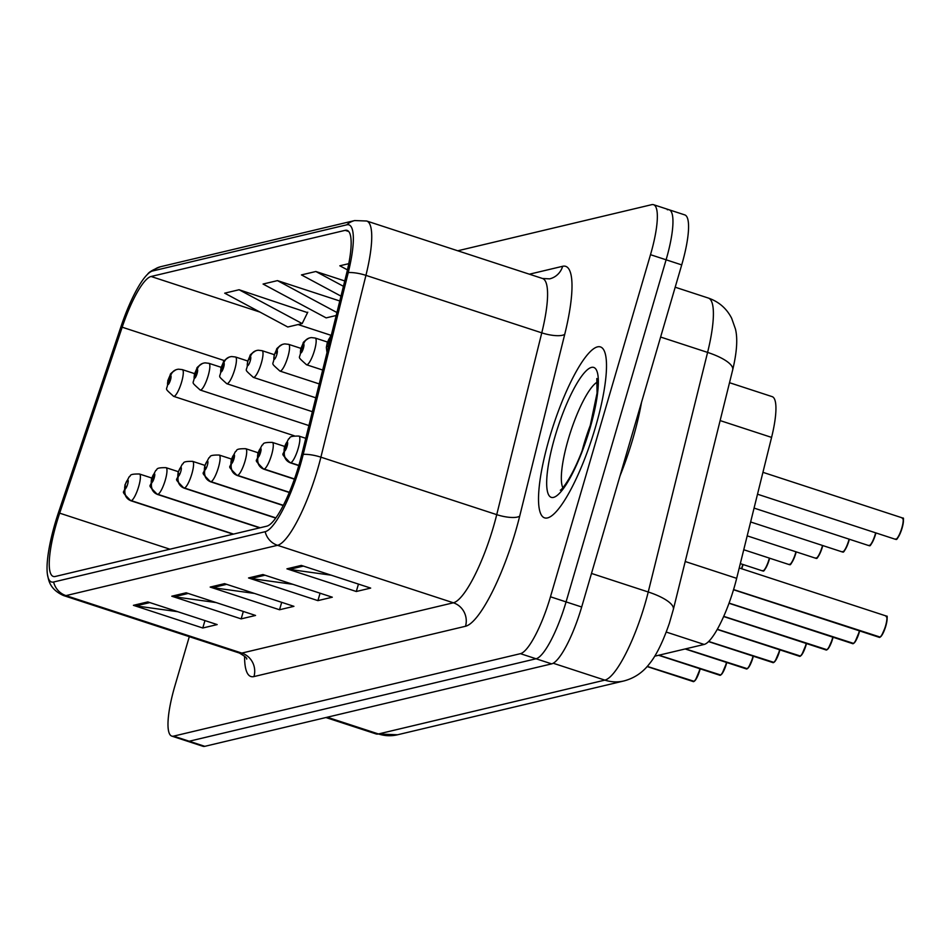 <?xml version="1.0" encoding="UTF-8"?>
<svg xmlns="http://www.w3.org/2000/svg" width="951" height="951" viewBox="0 0 951 951"><rect width="100%" height="100%" fill="white"/><g stroke="black" fill="none" stroke-linecap="round" stroke-linejoin="round"><path stroke-width="1.43" d="M729.512 382.706L772.153 396.638A56.192 12.732 108.1 0 1 771.582 437.401L736.668 578.339A56.192 12.732 108.1 0 1 734.172 587.563A56.192 12.732 108.1 0 1 704.144 644.445L654.704 656.202M595.54 426.916A89.917 20.375 -71.9 0 0 600.45 346.925A89.917 20.375 -71.9 0 0 549.488 437.864A89.917 20.375 -71.9 0 0 544.566 517.855A89.917 20.375 -71.9 0 0 595.54 426.916A89.917 20.375 -71.9 0 0 600.45 346.925A89.917 20.375 -71.9 0 0 549.488 437.864A89.917 20.375 -71.9 0 0 544.566 517.855A89.917 20.375 -71.9 0 0 595.54 426.916M298.804 465.514A59.949 13.587 108.1 0 1 266.779 526.176L55.229 576.484A59.949 13.587 108.1 0 1 53.28 576.437A59.949 13.587 108.1 0 1 59.675 513.16L122.18 327.203A59.949 13.587 108.1 0 1 151.066 276.491L345.165 230.344A59.949 13.587 108.1 0 1 347.127 230.38A59.949 13.587 108.1 0 1 346.509 273.864L301.467 455.672A59.949 13.587 108.1 0 1 298.804 465.514L290.495 462.828A14.051 3.186 108.1 0 1 290.186 462.792A14.051 3.186 108.1 0 1 289.877 462.602M300.302 465.158A65.762 14.907 -71.9 0 0 303.214 454.364L348.256 272.557A65.762 14.907 -71.9 0 0 346.782 224.816L152.683 270.964A65.762 14.907 -71.9 0 0 147.631 274.197A65.762 14.907 -71.9 0 0 120.991 326.597L58.486 512.541A65.762 14.907 -71.9 0 0 47.55 575.141A65.762 14.907 -71.9 0 0 53.613 582.012L265.163 531.704A65.762 14.907 -71.9 0 0 300.302 465.158M189.297 636.671L174.841 686.099A56.192 12.732 -71.9 0 0 171.762 736.098L187.371 741.198A56.192 12.732 -71.9 0 0 189.201 741.233L536.043 658.77A56.192 12.732 -71.9 0 0 566.071 601.888L666.104 259.801A56.192 12.732 -71.9 0 0 669.171 209.802A56.192 12.732 -71.9 0 0 667.34 209.767M177.73 611.695L135.886 605.894A14.99 14.455 -103.4 0 1 133.413 605.323L202.777 628.005L217.173 624.581L147.797 601.912L133.413 605.323M204.952 620.587L202.777 628.005M216.115 602.565L174.259 596.776A14.99 14.455 -103.4 0 1 171.786 596.206L241.162 618.875L255.546 615.452L186.182 592.782L171.786 596.206M243.325 611.457L241.162 618.875M331.245 575.189L289.389 569.399A14.99 14.455 -103.4 0 1 286.917 568.829L356.292 591.498L370.676 588.087L301.312 565.405L286.917 568.829M358.456 584.08L356.292 591.498M292.872 584.318L251.016 578.529A14.99 14.455 -103.4 0 1 248.544 577.958L317.907 600.628L332.303 597.204L262.94 574.535L248.544 577.958M320.083 593.21L317.907 600.628M254.488 593.436L212.644 587.647A14.99 14.455 -103.4 0 1 210.171 587.076L279.535 609.757L293.93 606.334L224.555 583.652L210.171 587.076M281.698 602.34L279.535 609.757M171.762 736.098A56.192 12.732 -71.9 0 0 173.593 736.133L520.435 653.67A56.192 12.732 -71.9 0 0 550.463 596.788L650.496 254.69A56.192 12.732 -71.9 0 0 653.563 204.703A56.192 12.732 -71.9 0 0 651.732 204.667L457.764 250.779M307.542 312.629L239.081 289.746L224.698 293.17L287.773 327.001L302.168 323.578L307.767 312.19M348.779 263.665L339.828 265.793L347.46 269.882M339.792 300.991L277.466 280.616L263.07 284.04L326.145 317.884L336.202 315.494M344.761 280.949L315.839 271.499L301.455 274.91L340.993 296.13M315.839 271.499L343.43 286.299M277.466 280.616L336.927 312.522M239.081 289.746L302.168 323.578M681.712 264.901A56.192 12.732 -71.9 0 0 684.779 214.902L669.171 209.802A56.192 12.732 -71.9 0 1 666.104 259.801L566.071 601.888A56.192 12.732 -71.9 0 1 536.043 658.77L189.201 741.233A56.192 12.732 -71.9 0 1 187.371 741.198L202.979 746.297A56.192 12.732 -71.9 0 0 204.81 746.333L551.651 663.869A56.192 12.732 -71.9 0 0 581.679 607L681.712 264.901L650.496 254.69M878.962 637.229A11.234 2.544 -71.9 0 0 879.176 637.348A11.234 2.544 -71.9 0 0 879.413 637.384L879.723 637.336M886.724 616.723A10.865 2.461 108.1 0 1 885.785 626.127A10.865 2.461 108.1 0 1 880.115 637.075L733.578 589.572M879.413 637.384L733.53 589.691M331.376 334.966A9.367 8.975 69.1 0 0 330.021 337.807A4.684 1.058 -71.9 0 0 327.572 342.526A4.684 1.058 -71.9 0 0 327.156 346.568A4.684 1.058 -71.9 0 0 328.987 344.595M329.379 340.482L328.19 344.024L328.285 342.348L330.021 337.807M330.52 338.413A4.684 1.058 -71.9 0 0 330.116 337.771L329.415 340.517M330.116 337.771A9.367 9.082 -94.5 0 1 331.293 335.287M620.004 475.916A93.662 21.231 -71.9 0 0 632.914 438.589A93.662 21.231 -71.9 0 0 641.533 402.285M852.381 643.554A11.234 2.544 -71.9 0 0 852.595 643.672A11.234 2.544 -71.9 0 0 852.833 643.696L853.154 643.649M853.32 643.637L854.949 642.139L859.633 630.965A10.865 2.461 108.1 0 1 859.217 632.415A10.865 2.461 108.1 0 1 853.534 643.399L729.06 603.1M298.852 465.384L290.804 462.745A9.367 8.975 -110.9 0 1 284.634 451.036A4.684 1.058 -71.9 0 0 287.083 446.316A4.684 1.058 -71.9 0 0 287.19 442.144A4.684 1.058 -71.9 0 0 284.682 446.887A4.684 1.058 -71.9 0 0 284.527 451.071L286.465 444.818L284.634 451.036M284.527 451.071A9.367 9.082 85.5 0 0 290.495 462.828M852.833 643.696L729.013 603.219M825.801 649.866A11.234 2.544 -71.9 0 0 826.015 649.997A11.234 2.544 -71.9 0 0 826.264 650.02L826.574 649.973M833.052 637.289L832.648 638.751A10.865 2.461 108.1 0 1 826.954 649.711L723.723 616.355M294.477 478.959L264.235 469.069A9.367 8.975 -110.9 0 1 258.054 457.36A4.684 1.058 -71.9 0 0 260.503 452.64A4.684 1.058 -71.9 0 0 260.61 448.468A4.684 1.058 -71.9 0 0 258.113 453.211A4.684 1.058 -71.9 0 0 257.959 457.383L259.885 451.143L258.054 457.36M257.959 457.383A9.367 9.082 85.5 0 0 263.914 469.14A14.051 3.186 108.1 0 1 263.617 469.105A14.051 3.186 108.1 0 1 263.308 468.914M294.43 479.114L263.914 469.14M826.264 650.02L723.663 616.486M799.232 656.19A11.234 2.544 -71.9 0 0 799.434 656.309A11.234 2.544 -71.9 0 0 799.684 656.333L799.993 656.297M800.171 656.273L801.788 654.775L806.472 643.601A10.865 2.461 108.1 0 1 806.056 645.075A10.865 2.461 108.1 0 1 800.385 656.035L717.316 629.277M289.354 492.285L237.655 475.393A9.367 8.975 -110.9 0 1 231.485 463.684A4.684 1.058 -71.9 0 0 233.934 458.953A4.684 1.058 -71.9 0 0 234.029 454.792A4.684 1.058 -71.9 0 0 231.533 459.523A4.684 1.058 -71.9 0 0 231.378 463.708L233.316 457.455L231.485 463.684M231.378 463.708A9.367 9.082 85.5 0 0 237.346 475.464A14.051 3.186 108.1 0 1 237.037 475.429A14.051 3.186 108.1 0 1 236.728 475.238M289.294 492.44L237.346 475.464M799.684 656.333L717.244 629.396M772.652 662.502A11.234 2.544 -71.9 0 0 772.866 662.633A11.234 2.544 -71.9 0 0 773.104 662.657L773.413 662.609M779.891 649.913A10.865 2.461 108.1 0 1 779.487 651.376A10.865 2.461 108.1 0 1 773.805 662.36L708.685 641.461M283.339 505.326L211.074 481.705A9.367 8.975 -110.9 0 1 204.905 469.996A4.684 1.058 -71.9 0 0 207.354 465.277A4.684 1.058 -71.9 0 0 207.461 461.104A4.684 1.058 -71.9 0 0 204.952 465.847A4.684 1.058 -71.9 0 0 204.798 470.02L205.618 467.345M204.798 470.02A9.367 9.082 85.5 0 0 210.765 481.777A14.051 3.186 108.1 0 1 210.456 481.753A14.051 3.186 108.1 0 1 210.147 481.563M283.255 505.48L210.765 481.777M205.654 467.333L204.905 469.996M773.104 662.657L708.578 641.568M309.99 337.843A9.367 8.975 69.1 0 0 303.44 344.119A4.684 1.058 -71.9 0 0 300.991 348.839A4.684 1.058 -71.9 0 0 300.885 353.011A4.684 1.058 -71.9 0 0 303.393 348.268A4.684 1.058 -71.9 0 0 303.547 344.096L301.61 350.337L303.44 344.119M303.547 344.096A9.367 9.082 -94.5 0 1 311.476 337.593L315.221 338.045A14.051 3.186 108.1 0 1 314.46 350.539A14.051 3.186 108.1 0 1 306.495 364.744C295.048 354.331 301.015 360.429 300.671 349.053L303.214 343.085C302.787 342.538 304.641 340.91 308.766 338.211M283.41 344.155A9.367 8.975 69.1 0 0 276.86 350.444A4.684 1.058 -71.9 0 0 274.411 355.163A4.684 1.058 -71.9 0 0 274.316 359.335A4.684 1.058 -71.9 0 0 276.812 354.592A4.684 1.058 -71.9 0 0 276.967 350.42L276.159 353.094M276.194 353.094L276.86 350.444M276.967 350.42A9.367 9.082 -94.5 0 1 284.896 343.917L288.652 344.357A14.051 3.186 108.1 0 1 287.88 356.851A14.051 3.186 108.1 0 1 279.915 371.068C268.479 360.655 274.447 366.753 274.09 355.365L276.634 349.397C276.218 348.862 278.061 347.234 282.197 344.524M256.841 350.479A9.367 8.975 69.1 0 0 250.291 356.756A4.684 1.058 -71.9 0 0 247.842 361.487A4.684 1.058 -71.9 0 0 247.736 365.648A4.684 1.058 -71.9 0 0 250.232 360.916A4.684 1.058 -71.9 0 0 250.386 356.732L249.578 359.407M249.614 359.419L250.291 356.756M250.386 356.732A9.367 9.082 -94.5 0 1 258.315 350.23L262.072 350.681A14.051 3.186 108.1 0 1 261.311 363.175A14.051 3.186 108.1 0 1 253.346 377.381C241.899 366.967 247.866 373.065 247.522 361.689L250.065 355.722C249.637 355.175 251.492 353.558 255.617 350.848M746.071 668.826A11.234 2.544 -71.9 0 0 746.285 668.945A11.234 2.544 -71.9 0 0 746.535 668.969L746.844 668.933M752.919 657.7A10.865 2.461 108.1 0 0 753.311 656.238L752.919 657.712A10.865 2.461 108.1 0 1 747.224 668.672L685.481 648.879M275.873 517.891L184.506 488.029A9.367 8.975 -110.9 0 1 178.324 476.32A4.684 1.058 -71.9 0 0 180.773 471.589A4.684 1.058 -71.9 0 0 180.88 467.428A4.684 1.058 -71.9 0 0 178.384 472.16A4.684 1.058 -71.9 0 0 178.229 476.344L179.038 473.669M178.229 476.344A9.367 9.082 85.5 0 0 184.185 488.101A14.051 3.186 108.1 0 1 183.888 488.065A14.051 3.186 108.1 0 1 183.579 487.875M275.766 518.033L184.185 488.101M179.073 473.657L178.324 476.32M746.535 668.969L685.231 648.939M719.503 675.151A11.234 2.544 -71.9 0 0 719.705 675.269A11.234 2.544 -71.9 0 0 719.955 675.293L720.264 675.246M720.442 675.234L722.059 673.736L726.742 662.562A10.865 2.461 108.1 0 1 726.338 664.012A10.865 2.461 108.1 0 1 720.656 674.996L658.912 655.191M260.146 527.757L157.925 494.342A9.367 8.975 -110.9 0 1 151.756 482.632A4.684 1.058 -71.9 0 0 154.205 477.913A4.684 1.058 -71.9 0 0 154.3 473.741A4.684 1.058 -71.9 0 0 151.803 478.484A4.684 1.058 -71.9 0 0 151.649 482.656L153.586 476.415L151.756 482.632M151.649 482.656A9.367 9.082 85.5 0 0 157.616 494.425A14.051 3.186 108.1 0 1 157.307 494.389A14.051 3.186 108.1 0 1 156.998 494.199M259.825 527.829L157.616 494.425M719.955 675.293L658.651 655.263M692.922 681.463A11.234 2.544 -71.9 0 0 693.136 681.582A11.234 2.544 -71.9 0 0 693.374 681.617L693.683 681.57M693.861 681.546L695.49 680.048L700.174 668.874A10.865 2.461 108.1 0 1 699.758 670.36A10.865 2.461 108.1 0 1 694.075 681.308L647.262 666.401M233.566 534.082L131.345 500.666A9.367 8.975 -110.9 0 1 125.175 488.957A4.684 1.058 -71.9 0 0 127.624 484.237A4.684 1.058 -71.9 0 0 127.731 480.065A4.684 1.058 -71.9 0 0 125.223 484.808A4.684 1.058 -71.9 0 0 125.068 488.98L125.889 486.306M125.068 488.98A9.367 9.082 85.5 0 0 131.036 500.737A14.051 3.186 108.1 0 1 130.727 500.701A14.051 3.186 108.1 0 1 130.418 500.511M233.257 534.153L131.036 500.737M125.924 486.294L125.175 488.957M693.374 681.617L647.155 666.508M230.261 356.791A9.367 8.975 69.1 0 0 223.711 363.08A4.684 1.058 -71.9 0 0 221.262 367.799A4.684 1.058 -71.9 0 0 221.155 371.972A4.684 1.058 -71.9 0 0 223.663 367.229A4.684 1.058 -71.9 0 0 223.818 363.056L221.88 369.297L223.711 363.08M223.818 363.056A9.367 9.082 -94.5 0 1 231.747 356.554L235.491 356.994A14.051 3.186 108.1 0 1 234.731 369.499A14.051 3.186 108.1 0 1 226.766 383.705C215.318 373.291 221.286 379.39 220.941 368.001L223.485 362.034C223.057 361.499 224.911 359.87 229.036 357.16M203.68 363.116A9.367 8.975 69.1 0 0 197.13 369.392A4.684 1.058 -71.9 0 0 194.682 374.123A4.684 1.058 -71.9 0 0 194.586 378.284A4.684 1.058 -71.9 0 0 197.083 373.553A4.684 1.058 -71.9 0 0 197.237 369.368L195.3 375.609L197.13 369.392M197.237 369.368A9.367 9.082 -94.5 0 1 205.166 362.866L208.923 363.318A14.051 3.186 108.1 0 1 208.15 375.811A14.051 3.186 108.1 0 1 200.185 390.029C188.75 379.604 194.705 385.714 194.361 374.325L196.905 368.358C196.488 367.811 198.331 366.194 202.468 363.484M177.112 369.44A9.367 8.975 69.1 0 0 170.562 375.716A4.684 1.058 -71.9 0 0 168.113 380.436A4.684 1.058 -71.9 0 0 168.006 384.608A4.684 1.058 -71.9 0 0 170.502 379.865A4.684 1.058 -71.9 0 0 170.657 375.693L168.719 381.933L170.562 375.716M170.657 375.693A9.367 9.082 -94.5 0 1 178.586 369.19L182.342 369.63A14.051 3.186 108.1 0 1 181.582 382.136A14.051 3.186 108.1 0 1 173.617 396.341C162.169 385.928 168.137 392.026 167.792 380.65L170.336 374.67C169.908 374.135 171.762 372.507 175.887 369.796M685.207 561.518L736.668 578.339M666.247 632.058L704.144 644.445M720.121 420.58L771.582 437.401M253.953 676.577A18.735 18.069 76.6 0 0 241.816 653.087L453.377 602.791A74.927 16.987 -71.9 0 0 493.403 526.961A74.927 16.987 -71.9 0 0 496.731 514.646L541.773 332.85A74.927 16.987 -71.9 0 0 542.534 278.5L549.642 278.857A18.735 18.069 76.6 0 0 562.647 266.292A93.662 21.231 108.1 0 1 564.739 334.3L519.71 516.096A93.662 21.231 108.1 0 1 465.503 626.269L253.953 676.577A93.662 21.231 108.1 0 1 244.597 656.166M239.379 653.04A74.927 16.987 -71.9 0 0 241.816 653.087L65.976 595.611A74.927 16.987 108.1 0 1 63.539 595.564L239.379 653.04C244.882 656.273 247.331 658.294 246.701 659.102M346.782 224.816A18.735 18.069 76.6 0 1 354.711 220.561L366.694 221.012A74.927 16.987 108.1 0 1 365.933 275.362L320.891 457.169A74.927 16.987 108.1 0 1 317.563 469.473A74.927 16.987 108.1 0 1 277.526 545.303A18.735 18.069 -103.4 0 1 265.163 531.704M303.214 454.364A18.735 5.611 -166.1 0 1 320.891 457.169L496.731 514.646A18.735 5.611 13.9 0 0 519.71 516.096M152.683 270.964A18.735 18.069 -103.4 0 1 160.612 266.708L354.711 220.561M564.739 334.3A18.735 5.611 13.9 0 1 541.773 332.85L365.933 275.362A18.735 5.611 -166.1 0 0 348.256 272.557M53.613 582.012A18.735 18.069 76.6 0 0 65.976 595.611L277.526 545.303L453.377 602.791A18.735 18.069 76.6 0 1 465.503 626.269M529.398 274.197L562.647 266.292M173.593 736.133L204.81 746.333M520.435 653.67L551.651 663.869M550.463 596.788L581.679 607M151.066 276.491L259.98 312.094M298.091 324.553L330.841 335.251M122.18 327.203L224.448 360.631M59.675 513.16L169.944 549.202M345.165 230.344L348.72 231.509M212.644 587.647L226.611 584.33M251.016 578.529L264.984 575.2M289.389 569.399L303.369 566.083M174.259 596.776L188.227 593.448M135.886 605.894L149.854 602.577M327.251 717.22L378.45 733.958A37.469 36.138 76.6 0 0 397.53 734.778L376.002 733.91A74.927 16.987 -71.9 0 0 378.45 733.958L604.872 680.12A74.927 16.987 -71.9 0 0 644.909 604.289A74.927 16.987 -71.9 0 0 648.237 591.986L591.486 573.441M553.209 663.239L604.872 680.12A37.469 36.138 76.6 0 0 623.963 680.94L397.53 734.778M732.698 369.844A37.469 11.21 -166.1 0 0 707.592 352.405A74.927 16.987 -71.9 0 0 708.352 298.055C718.825 301.693 726.588 308.421 731.652 318.252L735.432 328.975C737.821 338.556 736.906 352.179 732.698 369.844L673.344 609.425A37.469 11.21 -166.1 0 0 648.237 591.986L707.592 352.405L660.612 337.046M879.663 637.325A11.234 2.544 -71.9 0 0 885.536 625.984A11.234 2.544 -71.9 0 0 886.154 615.986C885.643 619.089 888.983 609.769 885.809 626.115L881.518 635.815L879.901 637.313M903.022 518.675A10.865 2.461 108.1 0 1 902.107 528.055C895.355 545.375 896.234 537.339 895.473 539.312A11.234 2.544 -71.9 0 0 901.845 527.936A11.234 2.544 -71.9 0 0 902.463 517.938A11.234 2.544 -71.9 0 0 902.214 517.915M902.095 528.078A10.865 2.461 108.1 0 1 896.365 539.051M591.058 423.409A57.096 12.945 -71.9 0 0 583.902 444.367A57.096 12.945 -71.9 0 0 582.167 450.596M597.406 382.029A57.096 12.945 -71.9 0 0 568.294 439.267A57.096 12.945 -71.9 0 0 562.849 487.744M555.004 436.557A68.341 15.489 -71.9 0 0 553.506 497.397A68.341 15.489 -71.9 0 0 590.012 428.235A68.341 15.489 -71.9 0 0 591.51 367.395A68.341 15.489 -71.9 0 0 555.004 436.557M853.083 643.637A11.234 2.544 -71.9 0 0 858.967 632.308A11.234 2.544 -71.9 0 0 859.359 630.882M305.77 438.316L298.923 436.081A14.051 3.186 108.1 0 1 298.15 448.587A14.051 3.186 108.1 0 1 290.804 462.745M826.514 649.961A11.234 2.544 -71.9 0 0 832.387 638.62A11.234 2.544 -71.9 0 0 832.779 637.194M833.04 637.277A10.865 2.461 108.1 0 1 832.648 638.739M284.575 446.399L272.343 442.405A14.051 3.186 108.1 0 1 271.582 454.899A14.051 3.186 108.1 0 1 264.235 469.069M799.934 656.273A11.234 2.544 -71.9 0 0 805.806 644.944A11.234 2.544 -71.9 0 0 806.198 643.518M258.006 452.724L245.762 448.717A14.051 3.186 108.1 0 1 245.001 461.223A14.051 3.186 108.1 0 1 237.655 475.393M773.353 662.597A11.234 2.544 -71.9 0 0 779.238 651.257A11.234 2.544 -71.9 0 0 779.63 649.83M231.426 459.036L219.194 455.042A14.051 3.186 108.1 0 1 218.421 467.535A14.051 3.186 108.1 0 1 211.074 481.705M869.785 545.375A10.865 2.461 108.1 0 0 875.514 534.391L875.93 532.917A10.865 2.461 108.1 0 1 875.526 534.379C868.774 551.687 869.666 543.651 868.893 545.624A11.234 2.544 -71.9 0 0 875.265 534.26A11.234 2.544 -71.9 0 0 875.657 532.833M314.924 338.009A14.051 3.186 108.1 0 1 315.221 338.045L327.465 342.039M843.216 551.687A10.865 2.461 108.1 0 0 848.946 540.715L849.362 539.241A10.865 2.461 108.1 0 1 848.946 540.691C842.194 558.011 843.085 549.975 842.324 551.949A11.234 2.544 -71.9 0 0 848.696 540.584A11.234 2.544 -71.9 0 0 849.088 539.146M288.343 344.321A14.051 3.186 108.1 0 1 288.652 344.357L300.885 348.351M822.377 547.027L822.781 545.565A10.865 2.461 108.1 0 1 822.377 547.015C815.625 564.335 816.505 556.299 815.744 558.261A11.234 2.544 -71.9 0 0 822.116 546.896A11.234 2.544 -71.9 0 0 822.508 545.47M822.365 547.039A10.865 2.461 108.1 0 1 816.636 558.011M261.775 350.646A14.051 3.186 108.1 0 1 262.072 350.681L274.304 354.675M746.785 668.91A11.234 2.544 -71.9 0 0 752.657 657.581A11.234 2.544 -71.9 0 0 753.049 656.154M204.845 465.36L192.613 461.354A14.051 3.186 108.1 0 1 191.852 473.86A14.051 3.186 108.1 0 1 184.506 488.029M720.204 675.234A11.234 2.544 -71.9 0 0 726.077 663.905A11.234 2.544 -71.9 0 0 726.469 662.467M178.277 471.672L166.033 467.678A14.051 3.186 108.1 0 1 165.272 480.172A14.051 3.186 108.1 0 1 157.925 494.342M693.624 681.558A11.234 2.544 -71.9 0 0 699.508 670.217A11.234 2.544 -71.9 0 0 699.9 668.791M151.696 477.996L139.464 474.002A14.051 3.186 108.1 0 1 138.691 486.496A14.051 3.186 108.1 0 1 131.345 500.666M795.797 553.327A10.865 2.461 108.1 0 0 796.201 551.877L795.809 553.339C789.045 570.648 789.924 562.612 789.164 564.585A11.234 2.544 -71.9 0 0 795.535 553.22A11.234 2.544 -71.9 0 0 795.928 551.794M795.785 553.351A10.865 2.461 108.1 0 1 790.055 564.323M235.194 356.958A14.051 3.186 108.1 0 1 235.491 356.994L247.736 361M769.621 558.189A10.865 2.461 108.1 0 1 769.216 559.652C762.464 576.972 763.356 568.936 762.595 570.909A11.234 2.544 -71.9 0 0 768.967 559.533A11.234 2.544 -71.9 0 0 769.359 558.106M769.632 558.201L769.228 559.663A10.865 2.461 108.1 0 1 763.487 570.648M208.614 363.282A14.051 3.186 108.1 0 1 208.923 363.318L221.155 367.312M741.459 568.686A11.234 2.544 -71.9 0 0 742.386 565.857A11.234 2.544 -71.9 0 0 742.779 564.43M742.636 565.988A10.865 2.461 108.1 0 1 741.732 568.781L742.648 565.988A10.865 2.461 108.1 0 0 743.04 564.514L742.648 565.988M182.033 369.606A14.051 3.186 108.1 0 1 182.342 369.63L194.575 373.636M147.631 274.197C148.915 272.045 153.242 269.549 160.612 266.708M47.55 575.141C48.549 577.899 48.18 588.645 63.539 595.564M653.563 204.703L669.171 209.802M366.694 221.012L542.534 278.5M673.344 609.425L669.349 623.285C661.302 646.846 653.801 658.52 649.688 663.465C643.007 672.345 634.436 678.17 623.963 680.94M708.352 298.055L675.186 287.214M376.002 733.91L325.92 717.541M733.518 589.739L879.556 637.396M886.154 615.986L739.236 567.961M762.928 472.326L902.463 517.938C901.94 521.017 905.281 511.721 902.107 528.067M895.473 539.312L757.507 494.211M327.001 352.595L326.348 347.4L327.251 342.729L331.483 334.502M596.824 378.534L597.062 393.096L589.632 428.473C576.746 471.993 562.255 489.622 560.317 490.217M729.001 603.267L852.976 643.72M298.923 436.081C286.917 435.903 290.947 438.352 288.652 438.815L284.361 447.089C285.015 457.693 277.811 450.001 290.186 462.792L298.78 465.598M723.652 616.533L826.395 650.032M272.343 442.405C260.336 442.215 264.378 444.676 262.072 445.139L257.792 453.413C258.434 464.017 251.23 456.325 263.617 469.105L294.406 479.173M832.648 638.751L828.369 648.451L826.74 649.949M717.22 629.431L799.827 656.356M245.762 448.717C233.756 448.539 237.798 450.988 235.491 451.463L231.212 459.737C231.866 470.329 224.65 462.65 237.037 475.429L289.27 492.499M779.903 649.925L775.22 661.1L773.591 662.585M708.543 641.604L773.246 662.669M219.194 455.042C207.175 454.851 211.217 457.312 208.923 457.776L204.631 466.049C205.285 476.653 198.081 468.962 210.456 481.753L283.232 505.54M868.893 545.624L754.072 508.096M322.686 370.034L306.495 364.744M842.324 551.949L750.624 521.968M319.239 383.919L279.915 371.068M815.744 558.261L747.189 535.853M315.803 397.803L253.346 377.381M685.136 648.962L746.666 668.993M192.613 461.354C180.607 461.176 184.649 463.624 182.342 464.1L178.063 472.374C178.705 482.965 171.501 475.286 183.888 488.065L275.731 518.093M752.919 657.712L748.639 667.412L747.01 668.91M658.567 655.275L720.097 675.305M166.033 467.678C154.026 467.488 158.068 469.949 155.762 470.412L151.482 478.686C152.136 489.29 144.921 481.598 157.307 494.389L259.718 527.864M647.12 666.544L693.517 681.629M139.464 474.002C127.446 473.812 131.488 476.261 129.193 476.736L124.902 485.01C125.556 495.602 118.352 487.922 130.727 500.701L233.138 534.177M789.164 564.585L743.753 549.737M312.368 411.688L226.766 383.705M762.595 570.909L740.306 563.622M308.932 425.572L200.185 390.029M294.216 435.76L173.617 396.341"/></g></svg>
